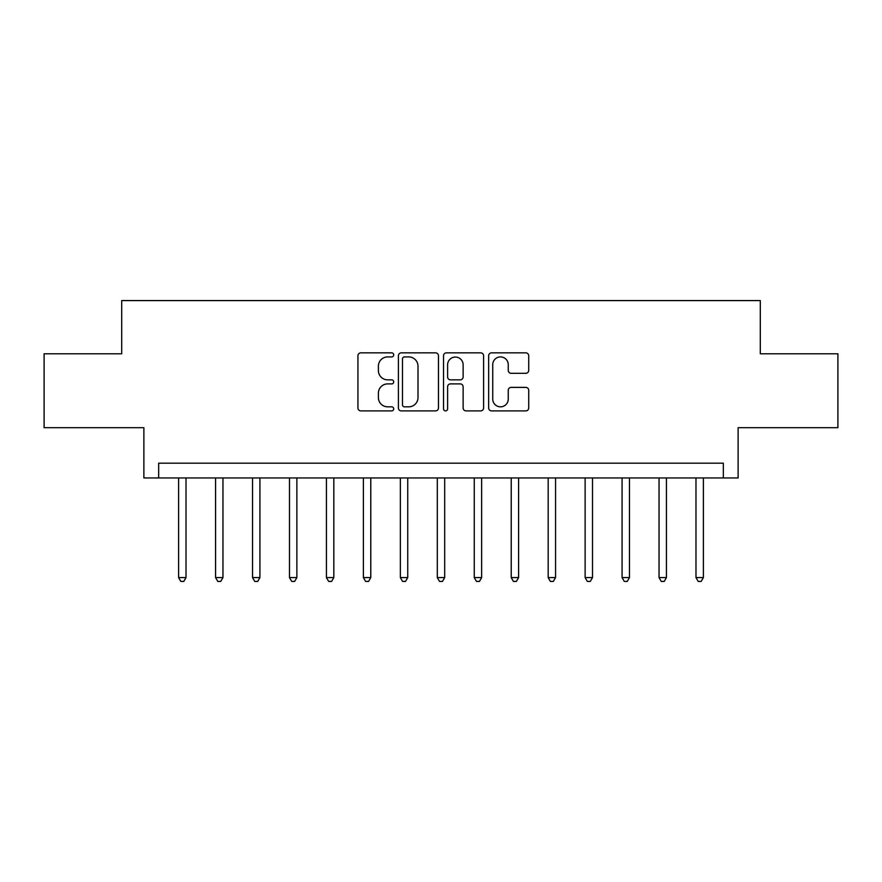 <?xml version="1.0" encoding="UTF-8"?>
<svg xmlns="http://www.w3.org/2000/svg" width="882" height="882" viewBox="0 0 882 882"><rect width="100%" height="100%" fill="white"/><g stroke="black" fill="none" stroke-linecap="round" stroke-linejoin="round"><path stroke-width="1.32" d="M393.703 354.884A2.029 2.029 0 0 0 391.663 352.855L360.837 352.855A2.9 2.9 0 0 0 357.938 355.755L357.938 407.991A2.9 2.9 0 0 0 360.837 410.891L391.663 410.891A2.029 2.029 0 0 0 393.703 408.862A2.029 2.029 0 0 0 391.663 406.834L387.672 406.834A9.283 9.283 0 0 1 378.389 397.539L378.389 393.185A9.283 9.283 0 0 1 387.672 383.902L391.663 383.902A2.029 2.029 0 0 0 393.703 381.873A2.029 2.029 0 0 0 391.663 379.844L387.672 379.844A9.283 9.283 0 0 1 378.389 370.55L378.389 366.206A9.283 9.283 0 0 1 387.672 356.912L391.663 356.912A2.029 2.029 0 0 0 393.703 354.884M525.804 373.307A2.9 2.9 0 0 0 528.715 370.407L528.715 355.755A2.9 2.9 0 0 0 525.804 352.855L491.561 352.855A2.9 2.9 0 0 0 488.661 355.755L488.661 407.991A2.9 2.9 0 0 0 491.561 410.891L525.804 410.891A2.9 2.9 0 0 0 528.715 407.991L528.715 390.285A2.9 2.9 0 0 0 525.804 387.385L511.152 387.385A2.9 2.9 0 0 0 508.252 390.285L508.252 399.061A7.762 7.762 0 0 1 500.491 406.834A7.762 7.762 0 0 1 492.729 399.061L492.729 364.674A7.762 7.762 0 0 1 500.491 356.912A7.762 7.762 0 0 1 508.252 364.674L508.252 370.407A2.9 2.9 0 0 0 511.152 373.307L525.804 373.307M723.339 477.956L738.124 477.956L738.124 427.693L837.9 427.693L837.9 353.781L760.295 353.781L760.295 300.575L121.705 300.575L121.705 353.781L44.1 353.781L44.1 427.693L143.876 427.693L143.876 477.956L723.339 477.956L723.339 463.171L158.661 463.171L158.661 477.956M438.464 355.755A2.9 2.9 0 0 0 435.554 352.855L401.321 352.855A2.9 2.9 0 0 0 398.41 355.755L398.41 407.991A2.9 2.9 0 0 0 401.321 410.891L435.554 410.891A2.9 2.9 0 0 0 438.464 407.991L438.464 355.755M446.446 352.855L480.679 352.855A2.9 2.9 0 0 1 483.59 355.755L483.59 407.991A2.9 2.9 0 0 1 480.679 410.891L466.027 410.891A2.9 2.9 0 0 1 463.127 407.991L463.127 386.801A2.9 2.9 0 0 0 460.228 383.902L450.504 383.902A2.9 2.9 0 0 0 447.604 386.801L447.604 408.862A2.029 2.029 0 0 1 445.575 410.891A2.029 2.029 0 0 1 443.536 408.862L443.536 355.755A2.9 2.9 0 0 1 446.446 352.855M404.507 356.912A2.029 2.029 0 0 0 402.479 358.941L402.479 404.794A2.029 2.029 0 0 0 404.507 406.834L408.719 406.834A9.283 9.283 0 0 0 418.002 397.539L418.002 366.206A9.283 9.283 0 0 0 408.719 356.912L404.507 356.912M463.127 364.817A7.762 7.762 0 0 0 455.366 357.056A7.762 7.762 0 0 0 447.604 364.817L447.604 376.934A2.9 2.9 0 0 0 450.504 379.844L460.228 379.844A2.9 2.9 0 0 0 463.127 376.934L463.127 364.817M178.616 477.956L178.616 577.589L186.014 577.589L186.014 477.956M186.014 577.589L183.787 581.425L180.832 581.425L178.616 577.589M215.572 477.956L215.572 577.589L222.959 577.589L222.959 477.956M222.959 577.589L220.743 581.425L217.788 581.425L215.572 577.589M252.528 477.956L252.528 577.589L259.914 577.589L259.914 477.956M259.914 577.589L257.698 581.425L254.744 581.425L252.528 577.589M289.483 477.956L289.483 577.589L296.87 577.589L296.87 477.956M296.87 577.589L294.654 581.425L291.699 581.425L289.483 577.589M326.439 477.956L326.439 577.589L333.826 577.589L333.826 477.956M333.826 577.589L331.61 581.425L328.655 581.425L326.439 577.589M363.395 477.956L363.395 577.589L370.782 577.589L370.782 477.956M370.782 577.589L368.566 581.425L365.611 581.425L363.395 577.589M400.351 477.956L400.351 577.589L407.738 577.589L407.738 477.956M407.738 577.589L405.522 581.425L402.567 581.425L400.351 577.589M437.307 477.956L437.307 577.589L444.693 577.589L444.693 477.956M444.693 577.589L442.477 581.425L439.523 581.425L437.307 577.589M474.262 477.956L474.262 577.589L481.649 577.589L481.649 477.956M481.649 577.589L479.433 581.425L476.478 581.425L474.262 577.589M511.218 477.956L511.218 577.589L518.605 577.589L518.605 477.956M518.605 577.589L516.389 581.425L513.434 581.425L511.218 577.589M548.174 477.956L548.174 577.589L555.561 577.589L555.561 477.956M555.561 577.589L553.345 581.425L550.39 581.425L548.174 577.589M585.13 477.956L585.13 577.589L592.517 577.589L592.517 477.956M592.517 577.589L590.301 581.425L587.346 581.425L585.13 577.589M622.086 477.956L622.086 577.589L629.472 577.589L629.472 477.956M629.472 577.589L627.256 581.425L624.302 581.425L622.086 577.589M659.041 477.956L659.041 577.589L666.428 577.589L666.428 477.956M666.428 577.589L664.212 581.425L661.257 581.425L659.041 577.589M695.986 477.956L695.986 577.589L703.384 577.589L703.384 477.956M703.384 577.589L701.168 581.425L698.213 581.425L695.986 577.589"/></g></svg>

